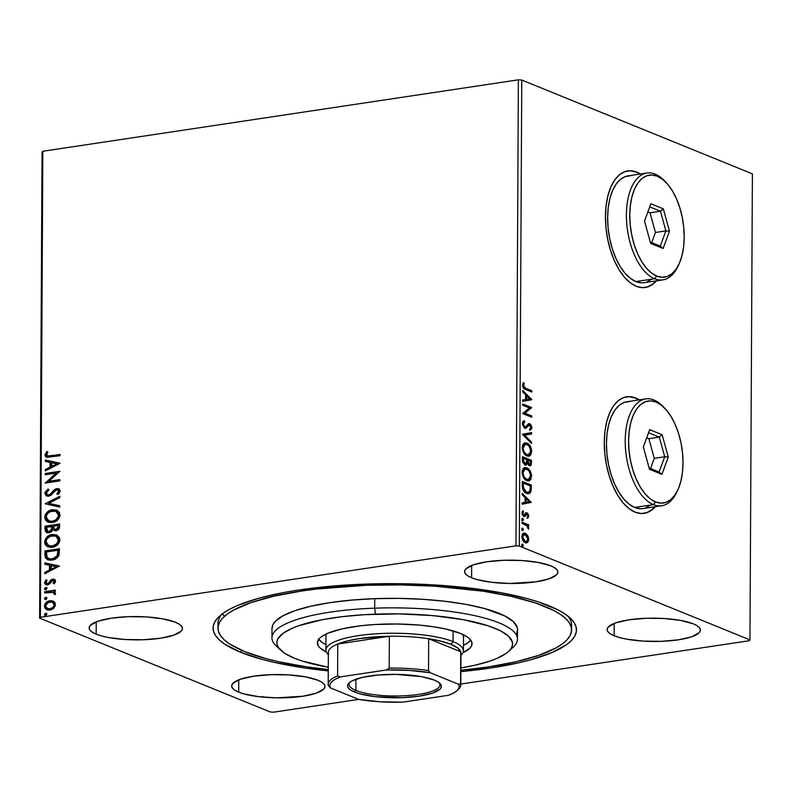 <?xml version="1.0" encoding="UTF-8"?>
<svg xmlns="http://www.w3.org/2000/svg" width="792" height="792" viewBox="0 0 792 792"><rect width="100%" height="100%" fill="white"/><g stroke="black" fill="none" stroke-linecap="round" stroke-linejoin="round"><path stroke-width="1.19" d="M571.329 627.561A176.794 44.144 -179.7 0 0 567.795 615.998A176.794 44.144 0.3 0 1 571.596 625.185L571.577 629.937A176.794 44.144 0.3 0 1 460.865 670.279L488.209 666.953L515.691 661.815L538.53 655.42L555.845 648.004L562.211 644.005L566.973 639.867L570.072 635.61L571.477 631.303L571.19 626.967L569.201 622.661L565.528 618.404L560.211 614.255L553.301 610.246L534.986 602.811L511.286 596.376L483.11 591.198L434.848 586.209L400.485 584.912L365.904 585.318L365.914 584.07L365.904 585.318A176.794 44.144 0.3 0 1 571.577 629.937M240.431 652.192L241.827 650.4L240.431 652.192L262.103 659.36L274.913 662.518L303.861 667.844L328.264 670.903A181.705 45.372 0.3 0 1 240.431 652.192A181.705 45.372 0.3 0 1 219.285 616.394A181.705 45.372 0.3 0 1 368.191 584.001A181.705 45.372 0.3 0 1 549.123 605.831A181.705 45.372 0.3 0 1 570.398 618.235A181.705 45.372 0.3 0 1 460.855 671.606L490.664 668.022L518.928 662.755L531.333 659.617L552.103 652.489L566.815 644.46L571.715 640.203L574.923 635.837L576.388 631.412L576.101 626.957L574.071 622.522L570.309 618.146L564.864 613.879L557.786 609.761L538.986 602.118L527.452 598.663L500.683 592.663L453.262 586.337L400.811 583.694L347.827 584.951L298.901 590L284.229 592.456L258.222 598.406L237.461 605.534L229.304 609.454L222.75 613.562L217.84 617.819L214.642 622.185L213.177 626.611L213.464 631.066L215.493 635.501L219.245 639.877L224.69 644.144L240.431 652.192M645.064 287.506A58.935 30.175 81.5 0 0 656.083 280.893L653.162 283.734L647.757 286.823M630.353 170.825L636.431 172.201L640.035 174.052A58.935 30.175 81.5 0 0 636.431 172.201L636.847 172.131A58.935 30.175 -98.5 0 1 640.451 173.983L636.847 172.131L630.779 170.765L624.928 171.636L619.522 174.725L614.77 179.903L610.86 186.971L607.929 195.673L606.108 205.653L605.454 216.543L605.989 227.918L607.702 239.342L610.523 250.381L614.344 260.598L619.027 269.617L624.373 277.081L630.184 282.695L636.253 286.258L642.322 287.635L648.173 286.763L653.578 283.675L656.499 280.823A58.935 30.175 -98.5 0 1 645.302 287.476A58.935 30.175 -98.5 0 1 636.253 286.258A58.935 30.175 -98.5 0 1 605.741 225.067A58.935 30.175 -98.5 0 1 627.789 170.923A58.935 30.175 -98.5 0 1 636.847 172.131L636.431 172.201A58.935 30.175 81.5 0 0 627.561 170.953M643.886 513.384A58.935 30.175 81.5 0 0 654.895 506.771L651.974 509.612L646.569 512.701M629.175 396.703L635.243 398.079L638.847 399.93A58.935 30.175 81.5 0 0 635.243 398.079L635.659 398.01A58.935 30.175 -98.5 0 1 639.263 399.861L635.659 398.01L629.591 396.643L623.74 397.515L618.334 400.603L613.582 405.781L609.672 412.85L606.751 421.552L604.92 431.531L604.266 442.421L604.811 453.796L606.524 465.221L609.345 476.259L613.166 486.476L617.839 495.495L623.185 502.96L629.006 508.573L635.065 512.137L641.134 513.513L646.985 512.642L652.39 509.553L655.321 506.702A58.935 30.175 -98.5 0 1 644.114 513.355A58.935 30.175 -98.5 0 1 635.065 512.137A58.935 30.175 -98.5 0 1 604.563 450.945A58.935 30.175 -98.5 0 1 626.611 396.802A58.935 30.175 -98.5 0 1 635.659 398.01L635.243 398.079A58.935 30.175 81.5 0 0 626.373 396.832M96.169 634.164L96.228 621.849L96.169 634.164L101.732 636.006L108.603 637.55L125.186 639.51L143.372 639.748L160.42 638.233L173.705 635.194L181.229 631.085L182.427 628.828L181.833 626.551L179.467 624.334L175.428 622.264A46.659 11.652 0.3 0 1 182.447 628.462A46.659 11.652 0.3 0 1 148.569 639.481A46.659 11.652 0.3 0 1 96.169 634.164A46.659 11.652 0.3 0 1 89.14 627.967A46.659 11.652 0.3 0 1 123.027 616.948A46.659 11.652 0.3 0 1 175.428 622.264L162.994 618.879L146.411 616.918L128.215 616.681L111.177 618.196L97.891 621.235L90.367 625.343L89.169 627.601L89.763 629.878L92.129 632.095L96.169 634.164M614.137 635.758L614.196 623.443L614.137 635.758L619.7 637.6L626.571 639.144L643.144 641.104L661.34 641.342L678.378 639.827L691.673 636.788L699.188 632.679L700.385 630.422L699.791 628.145L697.435 625.928L693.396 623.858A46.659 11.652 0.3 0 1 700.415 630.056A46.659 11.652 0.3 0 1 666.537 641.074A46.659 11.652 0.3 0 1 614.137 635.758A46.659 11.652 0.3 0 1 607.108 629.561A46.659 11.652 0.3 0 1 640.995 618.542A46.659 11.652 0.3 0 1 693.396 623.858L680.952 620.473L664.379 618.512L646.183 618.275L629.145 619.789L615.849 622.829L608.335 626.937L607.137 629.194L607.731 631.471L610.087 633.689L614.137 635.758M471.606 577.774L471.666 565.448L471.606 577.774L477.17 579.615L491.961 582.328L509.692 583.457L535.857 581.833L549.143 578.794L556.667 574.695L557.865 572.438L557.271 570.151L554.905 567.933L550.866 565.864A46.659 11.652 0.3 0 1 557.885 572.062A46.659 11.652 0.3 0 1 524.007 583.09A46.659 11.652 0.3 0 1 471.606 577.774A46.659 11.652 0.3 0 1 464.577 571.577A46.659 11.652 0.3 0 1 498.465 560.548A46.659 11.652 0.3 0 1 550.866 565.864L538.431 562.488L521.849 560.528L503.653 560.291L486.615 561.805L473.329 564.844L465.805 568.943L464.607 571.2L465.201 573.487L467.567 575.705L471.606 577.774M238.699 692.159L238.758 679.833L238.699 692.159L244.263 694L259.053 696.722L276.774 697.841L302.94 696.217L316.236 693.178L323.76 689.08L324.958 686.822L324.364 684.536L321.998 682.318L317.958 680.249A46.659 11.652 0.3 0 1 324.977 686.446A46.659 11.652 0.3 0 1 291.1 697.475A46.659 11.652 0.3 0 1 238.699 692.159A46.659 11.652 0.3 0 1 231.67 685.961A46.659 11.652 0.3 0 1 265.558 674.933A46.659 11.652 0.3 0 1 317.958 680.249L305.514 676.873L288.941 674.913L270.745 674.675L253.707 676.19L240.412 679.229L232.898 683.328L231.7 685.585L232.294 687.872L234.65 690.089L238.699 692.159M273.616 712.176L358.697 699.395L273.616 712.176L270.23 711.958L39.6 618.126L270.23 711.958L273.616 712.176M460.796 684.06L749.173 640.738L460.796 684.06M40.392 617.285L42.827 151.262L518.384 79.824L515.948 545.846L40.392 617.285L515.948 545.846L519.324 546.064L521.77 80.041L752.4 173.874L749.965 639.896L519.324 546.064L749.965 639.896L749.173 640.738L749.965 639.896L752.4 173.874L521.77 80.041L519.324 546.064L515.948 545.846L518.384 79.824L521.77 80.041L518.384 79.824L42.827 151.262L40.392 617.285L39.6 618.126L40.392 617.285M47.173 609.899L44.431 606.226L46.906 609.8L49.896 610.097L53.698 608.286L55.47 604.573L53.727 601.385L50.945 600.623L47.035 601.841L44.946 604.088L44.431 606.226L44.926 608.216L47.124 609.88L50.896 609.88L53.698 608.286L55.351 605.623L55.004 602.663L53.5 601.207M44.689 591.693L44.689 592.97L51.935 592.079L54.005 592.911L54.024 594.158L55.163 594.594L55.499 593.842L54.945 592.277L53.787 591.604L55.351 591.367L55.361 590.089L44.689 591.693L55.361 590.377L44.689 591.693L44.689 592.97L53.242 592.357L54.024 594.158L55.163 594.594L55.529 593.564L53.787 591.604L55.351 591.367L55.361 590.089L44.689 591.693M55.598 581.189L54.668 579.467L52.381 579.259L50.737 580.189L48.589 583.12L46.976 583.575L45.896 582.615L46.995 580.348L46.015 579.764L44.619 583.219L45.58 584.496L47.619 584.852L49.5 584.001L52.599 580.496L54.252 581.189L53.153 583.268L54.064 583.882L55.45 581.971L54.341 579.298L52.807 579.17L51.163 579.823L48.589 583.12L47.223 583.704L48.094 583.793L45.867 582.278L46.995 580.348L46.015 579.764L44.55 582.615L45.976 584.704L49.272 584.189L52.856 580.437L54.767 581.397L53.153 583.268L54.064 583.882L55.598 581.189M44.887 554.796L45.491 557.944L47.609 559.716L50.688 560.231L54.787 559.32L57.687 557.291L58.945 555.301L59.509 548.737L44.906 550.935L44.887 554.796L45.401 555.014L45.421 551.143L44.906 550.935L44.887 554.796L47.649 559.726L51.965 560.102C54.965 559.855 57.291 558.251 58.945 555.301L59.509 548.737L44.906 550.935L59.509 549.024L45.421 551.143L45.401 555.014L44.887 554.796M45.035 526.185L45.332 531.125L46.312 532.264L49.144 532.818L51.391 531.838L52.886 529.63L55.113 530.769L58.044 529.898L59.44 527.957L59.638 523.987L45.035 526.185L59.638 524.274L45.035 526.185L45.015 529.511L46.956 532.61L49.144 532.818L52.886 529.63L55.984 530.719C58.291 530.353 59.499 528.898 59.628 526.343L59.638 523.987L45.035 526.185M45.154 503.771L59.727 507.127L59.727 505.742L48.678 503.356L59.776 497.643L59.776 496.247L45.154 503.771L59.776 496.723L45.154 503.771L59.727 507.127L59.727 505.742L48.678 503.356L59.776 497.643L59.776 496.247L45.154 503.771M45.302 474.755L56.163 473.121L45.263 483.08L59.865 480.883L59.865 479.606L48.975 481.239L59.915 471.28L45.312 473.477L45.302 474.755L56.163 473.121L45.263 483.08L59.865 480.883L59.865 479.606L48.975 481.239L59.915 471.28L45.312 473.477L45.302 474.755M50.282 455.885L48.035 456.083L46.669 455.271L47.857 451.994L46.738 451.519L45.035 454.915L45.55 456.548L46.896 457.34L59.994 455.707L60.004 454.43L50.807 456.093L59.994 454.717L47.431 455.954L46.53 454.677L47.857 451.994L46.738 451.519L45.035 454.915L46.451 457.202L59.994 455.707L60.004 454.43L50.282 455.885M59.954 463.172L45.382 460.033L45.372 461.429L50.044 462.439L50.025 467.112L45.332 469.517L45.322 470.913L59.954 463.389L45.382 460.033L45.372 461.429L50.044 462.439L50.025 467.112L45.332 469.517L45.322 470.913L59.954 463.172M44.837 493.277L46.154 495.693L48.767 496.198L51.371 494.98L54.955 490.921L56.846 489.862L58.648 490.901L58.281 492.426L56.796 493.782L57.697 494.644L59.351 493.159L60.152 490.674L59.053 488.971L56.212 488.723L54.203 489.901L50.233 494.277L48.292 494.941L47.124 494.574L46.342 493.208L46.609 491.971L48.777 489.991L48.045 489.06L44.906 492.575L45.352 493.485L48.559 489.268L45.995 491.476L45.352 493.485L44.837 493.277L46.728 496L48.767 496.198L56.846 489.862L57.836 489.961L58.687 491.268L56.796 493.782L57.697 494.644L60.182 491.06L58.677 488.773L56.786 488.595L54.569 489.585L50.233 494.277L48.797 494.911L47.52 494.782L46.332 492.961L48.777 489.991L48.045 489.06L44.837 493.277M48.391 522.235L44.708 517.295L48.134 522.136L52.351 522.522C56.569 521.977 59.133 519.433 60.053 514.889L56.737 510.167L51.044 510.008L47.352 512.028L45.461 514.354L44.708 517.295L45.451 520.007L47.352 521.75L51.044 522.641L54.985 521.779L57.41 520.225L59.875 516.414L59.489 512.543L56.717 510.157L52.351 509.731L57.004 510.276M48.263 546.985L44.58 542.045L48.005 546.886L52.222 547.272C56.44 546.727 59.004 544.183 59.925 539.639L56.608 534.917L50.916 534.768L47.223 536.778L45.322 539.114L44.58 542.045L45.322 544.757L47.213 546.51L50.916 547.391L54.856 546.529L57.281 544.975L59.746 541.164L59.539 537.669L56.588 534.907L52.222 534.481L56.876 535.036M59.42 566.023L44.847 562.884L44.837 564.28L49.51 565.28L49.48 569.963L44.797 572.368L44.788 573.764L59.42 566.023L44.847 562.884L44.837 564.28L49.51 565.28L49.48 569.963L44.797 572.368L44.788 573.764L59.42 566.023M46.253 589.822L44.52 588.733L45.728 589.614L46.956 588.367L45.748 587.476L44.55 588.486L44.926 589.466L46.154 589.495L46.926 588.129L45.748 587.476L46.629 587.684M46.203 599.643L44.471 598.544L45.679 599.425L46.906 598.178L45.688 597.297L44.501 598.307L44.877 599.287L46.104 599.306L46.877 597.94L45.688 597.297L46.579 597.495M46.114 615.641L44.382 614.552L45.599 615.433L46.817 614.186L45.609 613.295L44.411 614.305L44.797 615.285L46.015 615.305L46.787 613.948L45.609 613.295L46.49 613.503M527.878 539.481L528.719 539.411L527.64 535.511L524.997 533.204L523.562 533.234L522.185 534.679L521.928 537.718L523.413 541.223L526.472 542.906L527.838 542.193L528.64 540.401L528.422 537.303L527.64 535.511L526.799 535.63L527.363 536.778M522.047 522.146L522.037 523.433L526.987 525.848L528.541 529.284L528.67 527.601L527.69 525.73L528.67 526.126L528.68 524.848L522.047 522.146L522.037 523.433L526.541 525.462L528.541 529.284L527.69 525.73L528.67 526.126L528.68 524.848L522.047 522.146M521.977 513.038L522.671 511.84L521.958 513.315L522.789 513.186L523.502 511.711L522.354 511.345L523.502 511.711L522.888 510.731L521.977 512.998L523.878 516.483L524.908 516.473L524.225 516.582L525.848 515.236L525.007 515.364L525.7 514.354L525.007 515.364L525.848 515.236L526.532 514.236L525.7 514.354L527.135 514.166L528.026 515.77L527.314 517.126L527.878 518.107L528.838 516.018L527.719 513.256L526.086 512.869L524.017 515.236L522.888 513.889L523.502 511.711L522.888 510.731L522.047 512.226L522.146 514.246L523.542 516.305L524.908 516.473L527.135 514.166L528.007 515.483L527.314 517.126L527.878 518.107L528.838 516.018L528.007 516.146L527.046 518.235M522.245 485.258L522.7 488.961L524.66 492.129L527.888 493.772L530.185 492.921L531.155 490.555L531.333 485.08L522.265 481.397L522.245 485.258C522.542 489.832 524.007 492.565 526.63 493.436L528.66 493.753L530.967 491.436L531.333 485.08L522.265 481.397L522.245 485.258M524.928 464.944L527.254 463.261L526.423 463.389L527.254 463.261L529.185 465.607C530.61 466.161 531.363 465.191 531.452 462.686L530.61 462.815L530.63 460.459L530.61 462.815L531.452 462.686L531.462 460.33L522.393 456.637L522.562 461.716L524.928 464.944L526.324 464.874L527.254 463.261L528.64 465.3L530.511 465.577L531.323 464.231L531.462 460.33L522.393 456.637L522.373 459.974L524.928 464.944L525.799 465.072L524.957 465.201M522.512 434.234L531.551 443.47L531.551 442.084L524.7 435.234L531.6 433.986L531.61 432.59L522.502 434.452L531.551 443.47L531.551 442.084L524.7 435.234L531.6 433.986L531.61 432.59L522.512 434.234M522.661 405.217L529.403 407.959L522.611 413.543L531.689 417.226L531.689 415.948L524.928 413.196L531.739 407.623L522.671 403.94L522.661 405.217L529.403 407.959L522.611 413.543L531.689 417.226L531.689 415.948L524.928 413.196L531.739 407.623L522.671 403.94L522.661 405.217M525.789 388.318L523.76 386.823L523.502 385.169L524.284 383.437L523.591 382.506L522.532 385.219L523.68 388.407L531.818 392.05L531.828 390.773L524.957 388.436L531.828 390.773L525.789 388.318L523.462 385.585L524.284 383.437L523.591 382.506L522.532 385.219C522.987 387.951 524.047 389.397 525.69 389.555L531.818 392.05L531.828 390.773L530.986 390.892L530.986 391.713L530.986 390.892L525.789 388.318M531.779 399.514L522.74 390.496L522.73 391.892L525.631 394.782L525.601 399.455L522.69 399.98L522.68 401.376L531.779 399.732L530.947 399.861L531.779 399.514L522.74 390.496L522.73 391.892L525.631 394.782L525.601 399.455L522.69 399.98L522.68 401.376L531.779 399.514M528.957 425.136L527.789 425.433L529.798 425.017L530.937 427.155L529.759 428.918L530.313 430.145L531.868 427.551L531.026 427.68L530.333 425.126L528.927 423.839L531.026 427.68L531.868 427.551L529.759 423.72L528.383 423.809L525.68 426.769L523.68 426.799L522.423 423.997L523.948 426.947L524.789 426.829L523.264 423.868L522.423 423.997L522.987 422.562L523.948 422.007L522.423 423.997L523.264 423.868L524.789 421.879L523.948 422.007L523.571 420.988L523.948 422.007L524.789 421.879L524.334 420.651L522.383 424.393L524.334 427.878L526.383 427.928L528.749 425.195L529.798 425.017L530.917 426.779L529.759 428.918L530.313 430.145L531.719 428.581L531.818 426.858L530.491 424.185L529.046 423.591L525.878 426.64L524.512 426.68L523.264 424.096L524.789 421.879L524.334 420.651L522.73 421.829L522.334 423.591L524.769 428.096L525.641 428.215L524.809 428.343M524.74 442.926L526.967 443.104L524.581 442.985L523.205 444.045L522.324 446.173L522.314 449.133L524.552 454.123L527.759 456.182L529.353 456.073L530.828 454.885L531.62 449.856L529.68 445.292L527.373 443.292L526.136 443.233C528.719 444.193 530.313 446.955 530.907 451.509L531.739 451.381C531.145 446.827 529.551 444.065 526.967 443.104L525.155 442.837L522.205 447.609C522.769 452.183 524.353 454.954 526.937 455.925L528.808 456.222L531.739 451.381L530.907 451.509L528.383 456.242M524.611 467.676L526.838 467.864L524.452 467.735L523.076 468.795L522.195 470.933L522.185 473.883L524.423 478.883L527.63 480.932L529.224 480.823L530.699 479.635L531.491 474.606L529.541 470.042L527.244 468.042L525.997 467.983C528.591 468.943 530.185 471.705 530.779 476.259L531.61 476.14C531.016 471.577 529.422 468.815 526.838 467.864L525.027 467.587L522.077 472.359C522.641 476.933 524.225 479.704 526.809 480.685L528.68 480.972L531.61 476.14L530.779 476.259L528.254 481.001M531.244 502.366L522.195 493.347L522.195 494.733L525.086 497.633L525.066 502.306L522.146 502.831L522.146 504.227L531.244 502.366L530.402 502.702L531.244 502.366L522.195 493.347L522.195 494.733L525.086 497.633L525.066 502.306L522.146 502.831L522.146 504.227L531.244 502.366M522.71 518.354L522.017 519.601L523.195 520.423L522.967 518.522L521.948 519.116L522.7 520.492L523.462 519.73L522.71 518.354L521.948 519.116M522.661 528.175L521.908 529.175L523.146 530.244L522.918 528.333L521.898 528.927L522.641 530.303L523.403 529.541L522.661 528.175L521.898 528.927M522.572 544.173L521.878 545.421L523.067 546.242L522.839 544.342L521.809 544.936L522.562 546.312L523.324 545.549L522.572 544.173L521.809 544.936M42.035 152.104L39.6 618.126L42.035 152.104L42.827 151.262L42.035 152.104M218.255 625.71A176.794 44.144 0.3 0 1 218.008 623.334A176.794 44.144 0.3 0 1 221.909 614.186A176.794 44.144 -179.7 0 0 218.255 625.71M262.885 696.495L262.677 697.138M523.126 383.12L524.284 383.437L523.453 383.566L522.76 384.922L523.601 384.803L522.631 385.714L523.462 385.585L522.631 385.714L524.957 388.436L522.789 386.625L523.126 383.12M522.73 391.446L530.947 399.643L522.73 391.446M525.72 395.832L525.7 399.416L526.532 399.287L525.7 399.416L525.72 395.832L526.551 395.703L525.72 395.832M529.591 398.732L526.532 399.287L526.551 395.703L529.591 398.732L526.532 399.287L526.551 395.703L529.591 398.732M522.661 404.405L531.739 407.623L524.096 413.325L531.689 415.948L530.858 416.077L530.858 416.889L530.858 416.077L524.096 413.325L530.897 407.751L522.661 404.405M525.68 426.769L524.789 426.829M529.759 423.72L528.383 423.809M530.165 429.808L531.026 427.68L529.482 430.264M528.62 425.314L527.789 425.433L526.878 426.65L527.71 426.522L529.798 425.017M524.769 428.096L527.71 426.522L525.235 428.225M524.769 428.343L528.64 425.066M530.511 429.452L530.888 428.71M530.769 432.739L530.769 434.115L531.6 433.986L523.858 435.362L524.7 435.234L523.858 435.362L530.719 442.203L531.551 442.084L530.719 442.649L523.858 435.362L530.769 434.115L530.769 432.739M528.521 456.202L530.61 453.727L530.432 448.5L528.086 444.56L524.522 442.936M529.254 455.786L529.907 455.123M527.423 455.014L524.185 453.331L522.393 449.302L523.116 445.243L525.482 444.312M525.472 444.163L524.641 444.292L522.304 448.064L523.136 447.945L522.304 448.064C522.75 451.767 524.027 454.004 526.116 454.776L526.947 454.648C524.858 453.875 523.581 451.638 523.136 447.945L525.472 444.163L526.967 444.391C529.046 445.153 530.323 447.381 530.808 451.064L528.442 454.875L526.116 454.776L528.442 454.875M529.185 465.607L530.056 465.736M530.61 462.815L529.62 465.736L530.61 462.815M525.205 465.132L526.423 463.389L525.363 465.072M525.096 463.686L523.76 463.597L522.641 461.815L522.482 458.429L524.096 463.785L525.502 463.756L524.096 463.785L524.938 463.667L523.304 459.766L522.472 459.895L523.304 459.766L523.314 458.301L526.69 459.677L526.561 462.31L524.938 463.667L523.472 461.696L523.314 458.301L526.69 459.677L526.324 463.072L524.938 463.667M527.413 463.667L529.175 464.32L527.977 463.063L527.611 460.706L526.779 460.835L527.62 460.053L526.779 460.182L530.521 461.231L530.323 463.874L529.175 464.32L527.62 460.053L530.521 461.231L530.521 462.558L528.601 464.528L527.145 463.191L526.779 460.182L527.185 463.27M528.393 480.952L530.472 478.487L530.303 473.25L527.957 469.31L524.383 467.686M529.125 480.536L529.779 479.883M527.284 479.774L524.057 478.081L522.265 474.052L522.987 469.993L525.343 469.072M525.343 468.913L524.512 469.042L522.176 472.814L523.007 472.695L522.176 472.814C522.621 476.517 523.898 478.754 525.987 479.526L526.819 479.398C524.73 478.635 523.453 476.398 523.007 472.695L525.343 468.913L526.828 469.141C528.917 469.913 530.194 472.131 530.68 475.814L528.313 479.625L525.987 479.526L528.313 479.625M527.908 493.862L530.135 491.555L530.491 485.209L522.255 481.863L531.333 485.08L530.491 485.209L530.482 487.733L531.313 487.605L530.482 487.733L530.135 491.555L530.967 491.436L528.224 493.782M527.323 492.545L524.72 491.664L523.017 489.486L522.354 483.179L523.185 483.051L530.393 485.991L530.115 490.406L528.244 492.406L525.799 492.277L528.244 492.406M526.64 492.159L523.393 487.951L522.552 488.07L525.799 492.277L526.64 492.159L523.849 489.357L523.175 484.427L522.344 484.555L522.552 488.07L523.393 487.951L523.185 483.051L522.354 483.179L522.344 484.555L523.175 484.427L523.185 483.051L530.393 485.991L529.858 491.129L528.64 492.307L526.64 492.159M522.195 494.297L530.402 502.494L522.195 494.297M525.185 498.683L525.165 502.267L525.997 502.138L525.165 502.267L525.185 498.683L526.017 498.554L525.185 498.683M529.056 501.583L525.997 502.138L526.017 498.554L529.056 501.583L525.997 502.138L526.017 498.554L529.056 501.583M526.532 514.236L527.135 514.166M525.007 515.364L524.076 516.602L525.007 515.364M523.878 516.483L524.908 516.473M522.195 514.404L523.849 515.186L522.789 513.186L521.987 513.305M525.254 512.998L527.116 512.879L526.086 512.869L524.482 515.137L523.017 515.315L523.651 515.265L522.166 514.335M524.482 515.137L523.849 515.186M528.007 516.038L528.838 516.018L527.116 512.879L526.086 512.869M527.116 512.879L526.274 512.998L527.818 514.899M527.383 517.889L527.997 515.869M527.858 515.018L526.017 512.919M525.7 514.354L526.799 514.127M521.878 518.483L522.621 519.859L523.462 519.73L521.859 520.611M522.7 520.492L523.462 519.73M522.364 520.552L522.007 518.552M522.047 522.611L528.68 524.848L527.838 524.967L527.838 525.789L527.838 524.967L522.047 522.611M526.977 525.838L527.69 525.73L526.977 525.838M527.947 528.521L528.769 528.403L527.947 528.521M521.819 528.294L522.572 529.67L523.403 529.541L521.809 530.432M522.641 530.303L523.403 529.541M522.314 530.373L521.958 528.363M523.591 533.224L525.294 533.303L524.007 533.115L521.859 536.62C522.235 539.936 523.363 541.966 525.244 542.698L527.601 542.411L528.719 539.411L527.878 539.53L526.769 542.54L527.601 542.411L526.136 542.916M527.64 535.511L525.294 533.303L524.452 533.432L526.799 535.63L527.64 535.511M526.225 542.876L527.571 541.391L527.878 539.273M527.482 537.095L525.68 534.224L523.571 533.224M527.571 541.391L527.799 540.53M525.72 541.629L523.967 541.312L522.373 539.431M521.849 536.669L523.571 534.541M522.423 539.53L524.413 541.54L525.244 541.411L522.671 536.946L524.245 534.432L525.284 534.58L527.898 539.075L526.294 541.57L524.413 541.54L526.294 541.57M522.671 536.946L521.869 537.065L522.671 536.946L523.581 534.689L526.165 535.135L527.838 538.243L527.314 540.966L526.126 541.579L524.373 540.867L522.671 536.946M524.245 534.432L521.859 536.639M521.74 544.302L522.492 545.678L523.324 545.549L521.73 546.431M522.562 546.312L523.324 545.549M522.225 546.371L521.869 544.371M526.947 454.648L524.433 452.42L523.225 449.173L523.522 445.837L525.67 444.144L528.888 445.827L530.788 450.45L529.779 454.153L526.947 454.648M526.819 479.398L524.304 477.17L523.096 473.923L523.393 470.596L525.542 468.894L528.759 470.577L530.66 475.2L529.65 478.903L526.819 479.398M46.718 457.301L45.035 454.915L45.55 455.123L47.253 451.727L45.589 454.648L46.451 457.202M47.698 456.034L50.807 456.093L47.431 455.954M45.847 470.646L45.332 469.517L50.539 467.32L50.025 467.112L50.539 467.32L50.559 462.647L50.044 462.439L50.539 467.32L45.847 469.735L45.847 470.646M45.896 461.538L45.382 460.033L59.954 463.27L45.896 460.241L45.896 461.538M52.034 466.547L56.955 464.013L52.034 466.547L56.955 464.013L51.52 466.339L51.539 462.756L56.43 463.805L51.539 462.756L52.034 466.547M45.827 474.675L45.312 473.477L59.885 471.577L45.827 473.685L45.827 474.675M49.5 481.447L59.865 479.893L49.5 481.447M45.778 483.001L45.263 482.783L45.778 483.001L56.687 473.339L56.163 473.121L56.687 473.339L45.778 483.001M47.777 494.871L50.747 494.485L50.233 494.277L50.747 494.485L55.084 489.793L54.569 489.585L56.786 488.595L58.925 488.892M58.608 490.298L59.192 491.683L57.321 493.99L57.866 494.515L56.796 493.782L57.321 493.99L59.202 491.476L58.083 490.09M46.985 496.089L45.352 493.485L46.688 495.921M45.441 494.257L45.708 494.941M57.905 488.753L55.084 489.793L50.411 494.713L48.312 495.089M49.193 503.563L59.727 505.84L49.193 503.563M52.351 509.731C48.193 510.296 45.649 512.82 44.708 517.295L45.223 517.503C46.164 513.028 48.718 510.503 52.866 509.939L52.351 509.731M57.232 510.365L52.213 510.058L47.51 512.572L45.243 517.126L45.411 518.958L46.837 521.225M47.867 521.968L48.629 522.334M56.45 511.582L58.163 512.85L59.034 514.79L57.757 518.76L53.41 521.354L48.837 520.859M49.134 521.017L52.886 521.453L48.866 520.918L46.203 517.028C46.985 513.454 49.025 511.444 52.351 511.008L55.856 511.345L58.558 515.176C57.767 518.78 55.707 520.799 52.361 521.245L52.886 521.453C56.222 521.017 58.291 518.988 59.073 515.384L56.113 511.454M47.213 532.699L45.015 529.511L45.54 529.719L45.55 526.393L45.708 530.957L47.471 532.818M48.045 531.481L49.668 531.749L49.144 531.531L52.282 529.343L51.767 529.135L52.282 529.343L52.47 527.274L51.955 527.066L51.767 529.135L49.144 531.531L47.777 531.392L46.53 527.234L52.47 526.63L51.955 526.423L52.44 528.313L51.609 530.65L49.668 531.749L47.639 531.175L48.431 531.65M54.856 529.403L56.479 529.65L55.965 529.442L56.479 529.65L58.648 527.027L58.123 526.819L55.965 529.442L54.579 529.303L53.45 526.195L58.133 525.492L58.519 527.997L56.905 529.561M56.479 529.65L54.559 529.185M58.123 526.819L57.677 528.492L56.39 529.353L54.797 529.383L53.539 528.017L53.45 526.195L58.133 525.492L58.123 526.819M52.222 534.481C48.064 535.046 45.52 537.57 44.58 542.045L45.094 542.263C46.035 537.778 48.579 535.263 52.737 534.689L52.222 534.481M56.42 534.887L51.431 534.976L46.698 538.065L45.094 542.263L46.708 545.975M56.321 536.342L58.034 537.6L58.905 539.54L57.628 543.51L53.282 546.104L48.708 545.609M49.005 545.767L52.757 546.203L48.738 545.668L46.075 541.778C46.847 538.204 48.896 536.204 52.222 535.758L55.727 536.095L58.43 539.926C57.638 543.53 55.579 545.559 52.232 545.995L52.757 546.203C56.093 545.767 58.163 543.748 58.945 540.134L55.984 536.204M47.916 559.835L45.401 555.014L45.986 558.112L48.124 559.924M45.491 556.459L45.649 557.251M58.519 550.46L58.163 554.816L56.46 557.35L52.906 558.964L49.134 558.766L52.5 559.033L58.083 555.043L58.519 550.46L58.004 550.242L58.519 550.46M46.401 551.984L58.004 550.242L58.519 551.301L57.994 551.083L57.569 554.836L58.083 555.043L52.5 559.033L48.629 558.558L46.738 556.736L46.401 551.984L58.004 550.242L57.163 555.707L55.202 557.687L51.975 558.825L48.965 558.687L47.134 557.429L46.401 551.984M45.302 573.497L44.797 572.368L50.005 570.171L49.48 569.963L50.005 570.171L50.025 565.498L49.51 565.28L50.005 570.171L45.312 572.586L45.302 573.497M45.352 564.389L44.847 562.884L59.42 566.122L45.362 563.092L45.352 564.389M51.5 569.399L56.41 566.864L51.5 569.399L56.41 566.864L50.985 569.191L51.005 565.607L55.895 566.656L51.005 565.607L51.5 569.399M52.856 580.437L54.806 581.674L53.668 583.486L54.143 583.803L53.153 583.268L53.668 583.486L54.806 581.674L53.371 580.655M46.233 584.793L44.55 582.615L45.075 582.823L46.53 579.972L45.085 582.556L46.094 584.714M47.569 583.585L49.114 583.338L48.589 583.12L49.114 583.338L50.213 581.803L49.698 581.595L51.678 580.041L51.163 579.823L54.599 579.427M54.302 579.368L51.876 579.912L49.114 583.338L47.49 583.783M46.896 587.743L45.748 587.476L44.52 588.733L45.035 588.941L46.263 587.694L45.748 587.476M45.094 589.555L45.728 589.614M46.678 587.684L45.154 588.466L45.451 589.684M53.866 592.614L54.549 594.366L53.48 592.466M45.203 592.891L45.213 591.901L45.203 592.891M46.837 597.564L45.688 597.297L44.471 598.544L44.986 598.752L46.213 597.505L45.688 597.297M45.045 599.366L45.679 599.425M46.629 597.505L45.104 598.277L45.401 599.494M53.727 601.385L49.946 600.712C46.916 601.128 45.075 602.969 44.431 606.226L44.946 606.444C45.599 603.177 47.431 601.336 50.46 600.92L53.232 601.108M53.381 601.168L49.985 601.009L46.837 602.603L45.075 605.345L45.629 608.692M45.441 608.424L47.639 610.097M47.767 608.672L50.411 609.028L47.5 608.583L45.738 606.029C46.273 603.613 47.678 602.267 49.936 601.989L52.312 602.217L54.163 604.761C53.579 607.177 52.163 608.533 49.896 608.82L50.411 609.028C52.678 608.741 54.103 607.395 54.678 604.979L52.559 602.326L54.569 604.187L53.737 607.236L51.133 608.88L47.698 608.642M46.758 613.562L45.609 613.295L44.382 614.552L44.906 614.76L46.124 613.513L45.609 613.295M44.956 615.374L45.599 615.433M46.55 613.503L45.025 614.285L45.312 615.503M52.361 521.245L50.262 521.275L47.48 520.037L46.352 518.196L46.362 515.83L47.51 513.681L50.272 511.602L55.45 511.196L57.925 513.008L58.39 516.384L55.876 519.839L52.361 521.245M51.955 527.066L50.757 530.788L48.827 531.561L47.124 530.967L46.53 527.234L51.955 526.423L51.955 527.066M52.232 545.995L50.134 546.034L47.352 544.787L46.223 542.946L46.233 540.58L47.381 538.431L50.143 536.352L55.321 535.946L57.796 537.758L58.261 541.134L56.272 544.173L52.232 545.995M49.896 608.82L47.173 608.424L45.837 606.811L45.847 605.217L48.52 602.395L52.034 602.118L53.727 603.306L54.044 605.583L52.638 607.593L49.896 608.82M517.503 639.164L517.552 629.65A122.77 30.66 -179.7 0 0 374.725 598.663L374.675 608.177A122.77 30.66 -179.7 0 0 276.071 645.807L280.794 650.272A117.859 29.433 0.3 0 1 375.457 614.147L374.675 608.177L374.725 598.663A122.77 30.66 -179.7 0 0 272.012 628.373L271.953 637.877A122.77 30.66 0.3 0 1 374.675 608.177A122.77 30.66 0.3 0 1 517.503 639.164A122.77 30.66 0.3 0 1 510.563 649.252M508.543 651.46L513.305 647.044A122.77 30.66 -179.7 0 0 374.675 608.177L375.457 614.147A117.859 29.433 0.3 0 1 508.543 651.46A117.859 29.433 0.3 0 1 460.875 667.953L475.309 665.141L490.535 660.884L496.802 658.479L506.326 653.271L509.503 650.509L511.563 647.678L512.503 644.807L512.315 641.916L508.533 636.204L500.386 630.769L488.179 625.809L463.31 619.681L432.541 615.592L398.505 613.879L364.152 614.701L342.53 616.631L322.918 619.582L298.871 625.67L292.604 628.076L283.081 633.283L277.843 638.877L276.903 641.748L277.101 644.639L278.428 647.51L284.417 653.113L294.644 658.34L301.227 660.746L328.284 667.26A117.859 29.433 0.3 0 1 280.794 650.272M463.459 637.035L463.072 634.58A68.755 17.167 0.3 0 1 463.498 636.501M382.071 624.165A77.349 19.315 0.3 0 1 472.052 643.678A77.349 19.315 0.3 0 1 462.983 652.687L470.042 648.024L471.398 646.163L471.883 642.381L469.408 638.639L467.082 636.817L460.37 633.392L445.678 628.996L433.353 626.739L419.532 625.106L397.198 623.987L374.656 624.522L360.469 625.789L341.807 628.927L327.7 633.303L321.453 636.718L319.374 638.53L317.394 642.272L318.394 646.054L320.008 647.915L326.334 651.974A77.349 19.315 0.3 0 1 317.354 642.876A77.349 19.315 0.3 0 1 382.071 624.165M463.449 645.351A77.349 19.315 -179.7 0 0 470.745 640.104L467.993 642.708L463.449 645.351M328.264 669.587A176.794 44.144 0.3 0 1 217.988 628.086A176.794 44.144 0.3 0 1 365.904 585.318L316.513 589.04L301.356 591.07L273.864 596.208L251.024 602.603L233.709 610.018L227.344 614.018L222.592 618.156L219.493 622.413L218.077 626.719L218.374 631.056L220.364 635.362L224.037 639.619L229.343 643.767L244.688 651.608L265.795 658.568L278.269 661.647L306.454 666.824L328.264 669.587M278.794 648.044A122.77 30.66 0.3 0 1 271.953 637.877M224.156 615.839L222.275 613.909M516.513 633.6L517.493 630.6L517.285 627.591L513.355 621.641L504.87 615.978L484.348 608.484L466.25 604.435L445.401 601.326L422.601 599.287L398.742 598.386L374.725 598.663L351.48 600.108L329.898 602.663L310.81 606.236L294.951 610.672L282.932 615.82L275.2 621.472L273.052 624.423L272.002 628.403M318.711 639.312A77.349 19.315 -179.7 0 0 325.948 644.629L322.364 642.599L318.433 638.926M326.433 633.867A68.755 17.167 0.3 0 0 325.987 635.788L326.571 633.58M355.905 690.446A45.431 11.345 -179.7 0 0 411.236 695.277A45.431 11.345 -179.7 0 0 439.015 682.625A45.431 11.345 0.3 0 1 439.916 684.882A45.431 11.345 0.3 0 1 406.92 695.623A45.431 11.345 0.3 0 1 355.905 690.446L355.964 679.209L355.905 690.446A45.431 11.345 0.3 0 1 349.064 684.407A45.431 11.345 0.3 0 1 349.985 682.159A45.431 11.345 -179.7 0 0 355.905 690.446L354.648 692.059L355.905 690.446M434.323 680.09A46.896 11.712 0.3 0 1 439.808 683.288A46.896 11.712 0.3 0 1 413.077 696.92A46.896 11.712 0.3 0 1 354.648 692.059L350.579 689.981L348.203 687.753L347.609 685.456L348.817 683.189L351.767 681.031L362.439 677.368L377.982 675.032L396.04 674.378L421.819 676.695L434.323 680.09L438.382 682.169L440.758 684.397L441.352 686.694L440.154 688.961L432.59 693.089L419.225 696.148L402.098 697.673L375.111 696.643L360.241 693.911L354.648 692.059A46.896 11.712 0.3 0 1 349.183 682.823A46.896 11.712 0.3 0 1 387.615 674.457A46.896 11.712 0.3 0 1 434.323 680.09M328.571 653.786A66.3 16.553 0.3 0 1 337.758 644.015A66.3 16.553 0.3 0 1 389.357 636.263A66.3 16.553 0.3 0 1 428.69 638.748A66.3 16.553 0.3 0 1 450.975 644.332L453.073 641.639A68.755 17.167 -179.7 0 0 367.409 634.511A68.755 17.167 -179.7 0 0 328.215 654.489L328.343 654.608A68.755 17.167 0.3 0 1 325.918 650.054A68.755 17.167 0.3 0 1 375.844 633.808A68.755 17.167 0.3 0 1 453.073 641.639L453.123 630.907L453.073 641.639A68.755 17.167 0.3 0 1 463.419 650.767A68.755 17.167 0.3 0 1 460.944 655.301A68.755 17.167 -179.7 0 0 461.073 655.182A68.755 17.167 -179.7 0 0 453.073 641.639L450.975 644.332L441.134 641.213L428.69 638.748L460.736 651.786L457.627 647.925L450.975 644.332A66.3 16.553 0.3 0 1 460.736 651.786A66.3 16.553 0.3 0 1 460.726 654.479M337.758 644.015L389.357 636.263L359.667 638.55L347.381 640.946L337.758 644.015L389.357 636.263L389.189 668.121L386.328 669.973L340.441 676.873L337.59 675.873L337.758 644.015A66.3 16.553 -179.7 0 0 328.363 652.44L328.195 684.298A66.3 16.553 0.3 0 1 337.59 675.873L337.758 644.015M428.69 638.748L460.736 651.786L460.578 683.654L458.786 684.357L430.294 672.754L428.522 670.606L428.69 638.748A66.3 16.553 -179.7 0 0 389.357 636.263L389.189 668.121A66.3 16.553 0.3 0 1 428.522 670.606L428.69 638.748M328.195 684.298A66.3 16.553 0.3 0 0 328.403 685.644L330.175 687.793A64.825 16.187 0.3 0 1 340.441 676.873L337.59 675.873A66.3 16.553 -179.7 0 0 328.403 685.644L330.175 687.793L358.677 699.395L379.734 701.762L402.643 702.177L448.519 695.287L454.004 692.782L457.608 690.07L459.221 687.228L458.786 684.357L430.294 672.754L409.226 670.388L386.328 669.973L340.441 676.873L334.966 679.368L331.353 682.08L329.739 684.922L330.175 687.793L358.677 699.395A64.825 16.187 0.3 0 0 402.643 702.177L448.519 695.287A64.825 16.187 0.3 0 0 457.093 690.574A64.825 16.187 0.3 0 0 458.786 684.357L460.578 683.654A66.3 16.553 0.3 0 1 460.786 685.001A66.3 16.553 0.3 0 1 457.746 689.911M460.786 685.001L460.954 653.133A66.3 16.553 -179.7 0 0 460.736 651.786L460.578 683.654A66.3 16.553 -179.7 0 1 458.518 689.258L457.093 690.574M428.522 670.606A66.3 16.553 -179.7 0 0 389.189 668.121L386.328 669.973A64.825 16.187 0.3 0 1 430.294 672.754L428.522 670.606M645.698 398.901L626.927 401.722A54.024 27.661 81.5 0 0 606.712 451.351A54.024 27.661 81.5 0 0 634.669 507.444L653.449 504.633L655.548 501.94A51.569 26.403 -98.5 0 1 628.591 440.936A51.569 26.403 -98.5 0 1 656.063 402.079L653.994 400.01A54.024 27.661 81.5 0 0 625.215 440.718A54.024 27.661 81.5 0 0 653.449 504.633A54.024 27.661 -98.5 0 1 625.482 448.529A54.024 27.661 -98.5 0 1 645.698 398.901A54.024 27.661 -98.5 0 1 653.994 400.01A54.024 27.661 -98.5 0 1 664.399 407.88M629.66 401.574L624.294 402.376L619.334 405.207L614.988 409.949L611.394 416.434L608.721 424.403L607.038 433.561L606.444 443.54L606.939 453.964L608.503 464.439L611.097 474.557L614.602 483.922L618.879 492.188L623.789 499.029L629.115 504.177L634.669 507.444A54.024 27.661 81.5 0 0 642.975 508.563L661.746 505.742A54.024 27.661 -98.5 0 1 653.449 504.633L634.669 507.444L640.243 508.702L643.104 508.543M676.982 491.664A54.024 27.661 -98.5 0 1 661.746 505.742M655.548 501.94L660.855 503.138L665.973 502.375L670.705 499.673L674.863 495.139L678.289 488.951L680.843 481.338L682.437 472.606L683.011 463.072L682.546 453.123L681.041 443.124L678.576 433.471L675.229 424.532L671.141 416.642L666.458 410.117L661.369 405.197L656.063 402.079L650.757 400.871L645.638 401.643L640.906 404.336L636.748 408.87L633.323 415.058L630.769 422.671L629.165 431.402L628.591 440.936L629.066 450.886L630.571 460.885L633.036 470.537L636.382 479.487L640.471 487.367L645.153 493.901L650.242 498.821L655.548 501.94L653.449 504.633A54.024 27.661 81.5 0 0 676.467 492.763L677.516 490.614A51.569 26.403 -98.5 0 1 655.548 501.94M661.934 474.358L649.47 469.28L643.342 446.935L649.678 429.66L662.142 434.729L668.27 457.083L661.934 474.358L668.27 457.083L662.142 434.729L659.3 437.115L648.866 438.679L646.688 437.798L648.866 438.679L659.3 437.115L664.696 456.786L654.261 458.35L648.866 438.679L654.261 458.35L664.696 456.786L659.112 471.992L649.093 467.914L659.112 471.992L661.934 474.358L659.112 471.992L664.696 456.786L668.27 457.083L664.696 456.786L659.3 437.115L662.142 434.729L649.678 429.66L643.342 446.935L649.47 469.28L661.934 474.358M645.599 507.9L650.559 505.078M648.539 432.739L659.3 437.115L648.539 432.739M650.539 468.498L654.261 458.35L650.539 468.498M665.221 408.721L663.587 406.979A54.024 27.661 81.5 0 0 653.994 400.01L656.063 402.079A51.569 26.403 -98.5 0 1 665.221 408.721A51.569 26.403 -98.5 0 1 677.516 490.614M646.876 173.022L628.106 175.844A54.024 27.661 81.5 0 0 607.89 225.472A54.024 27.661 81.5 0 0 635.857 281.566L654.628 278.754L656.726 276.062A51.569 26.403 -98.5 0 1 629.779 215.058A51.569 26.403 -98.5 0 1 657.251 176.2L655.172 174.131A54.024 27.661 81.5 0 0 626.393 214.84A54.024 27.661 81.5 0 0 654.628 278.754A54.024 27.661 -98.5 0 1 626.67 222.651A54.024 27.661 -98.5 0 1 646.876 173.022A54.024 27.661 -98.5 0 1 655.172 174.131A54.024 27.661 -98.5 0 1 665.587 182.002M630.838 175.695L625.472 176.497L620.522 179.329L616.166 184.071L612.582 190.555L609.899 198.525L608.226 207.682L607.622 217.661L608.117 228.086L609.692 238.56L612.275 248.678L615.78 258.043L620.067 266.31L624.967 273.151L630.303 278.299L635.857 281.566A54.024 27.661 81.5 0 0 644.153 282.685L662.924 279.863A54.024 27.661 -98.5 0 1 654.628 278.754L635.857 281.566L641.421 282.823L644.282 282.665M678.17 265.785A54.024 27.661 -98.5 0 1 662.924 279.863M656.726 276.062L662.043 277.259L667.161 276.497L671.883 273.794L676.041 269.26L679.467 263.073L682.031 255.46L683.625 246.728L684.199 237.194L683.724 227.245L682.229 217.246L679.754 207.593L676.418 198.653L672.319 190.763L667.646 184.239L662.548 179.319L657.251 176.2L651.935 174.992L646.817 175.765L642.084 178.457L637.936 182.992L634.511 189.179L631.947 196.792L630.353 205.524L629.779 215.058L630.254 225.007L631.749 235.006L634.214 244.659L637.56 253.608L641.649 261.489L646.331 268.023L651.42 272.943L656.726 276.062L654.628 278.754A54.024 27.661 81.5 0 0 677.655 266.884L678.704 264.736A51.569 26.403 -98.5 0 1 656.726 276.062M663.122 248.48L650.648 243.401L644.52 221.057L650.856 203.782L663.33 208.85L669.458 231.205L663.122 248.48L669.458 231.205L663.33 208.85L660.478 211.236L650.054 212.8L647.876 211.919L650.054 212.8L660.478 211.236L665.874 230.908L655.449 232.472L650.054 212.8L655.449 232.472L665.874 230.908L660.3 246.114L650.272 242.035L660.3 246.114L663.122 248.48L660.3 246.114L665.874 230.908L669.458 231.205L665.874 230.908L660.478 211.236L663.33 208.85L650.856 203.782L644.52 221.057L650.648 243.401L663.122 248.48M646.787 282.021L651.737 279.2M649.727 206.86L660.478 211.236L649.727 206.86M651.727 242.619L655.449 232.472L651.727 242.619M666.399 182.843L664.765 181.101A54.024 27.661 81.5 0 0 655.172 174.131L657.251 176.2A51.569 26.403 -98.5 0 1 666.399 182.843A51.569 26.403 -98.5 0 1 678.704 264.736M525.304 426.898L524.472 427.027M529.264 424.938L528.432 425.066M525.155 442.837L524.324 442.956M525.027 467.587L524.195 467.716M524.245 515.236L523.403 515.364M522.977 520.532L522.146 520.661M522.928 530.353L522.096 530.472M526.561 542.896L525.73 543.025M524.007 533.115L523.166 533.244M522.839 546.351L522.007 546.48M47.52 494.782L48.035 494.99M58.677 488.773L59.192 488.991M57.836 489.961L58.351 490.169M48.134 522.136L48.649 522.344M48.866 520.918L49.391 521.126M55.856 511.345L56.371 511.553M54.579 529.303L55.103 529.521M47.777 531.392L48.292 531.6M48.738 545.668L49.262 545.876M55.727 536.095L56.242 536.303M45.976 584.704L46.5 584.912M54.341 579.298L54.856 579.516M53.242 592.357L53.757 592.564M46.906 609.8L47.431 610.018M47.5 608.583L48.015 608.791M52.312 602.217L52.826 602.425M217.988 628.036L218.008 623.334M325.997 634.065L325.918 650.054M463.498 636.491L463.419 650.767"/></g></svg>
